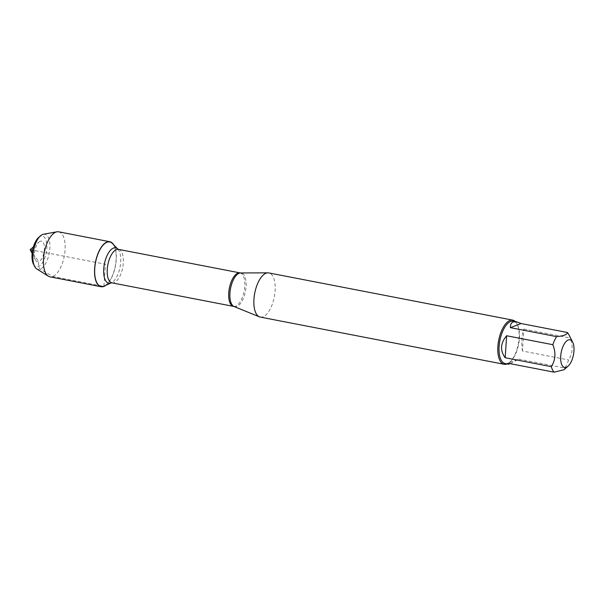 <?xml version="1.0" encoding="UTF-8"?>
<svg xmlns="http://www.w3.org/2000/svg" width="604" height="604" viewBox="0 0 604 604"><rect width="100%" height="100%" fill="white"/><g stroke="black" fill="none" stroke-linecap="round" stroke-linejoin="round"><path stroke-width="0.45" stroke-dasharray="3.02 2.27" d="M260.256 317.085A22.491 9.966 101 0 0 274.314 296.896A22.491 9.966 101 0 0 268.803 272.925M112.465 243.533A22.665 10.042 -79 0 1 115.281 266.122A22.665 10.042 -79 0 1 104.243 286.032M515.31 321.539A22.491 9.966 -79 0 1 517.016 323.948A22.491 9.966 -79 0 1 518.255 344.106A22.491 9.966 -79 0 1 509.587 362.34A22.491 9.966 -79 0 1 507.111 363.94M510.372 363.706L518.662 359.093L507.994 363.246M518.662 359.093L564.853 368.032A21.593 9.566 101 0 0 568.613 359.954C572.803 353.34 573.302 346.009 570.116 337.976A21.593 9.566 101 0 0 568.938 334.79M564.008 369.724L564.853 368.032M522.422 351.015C521.176 342.181 521.675 334.858 523.925 329.037L522.422 351.015L568.613 359.954M523.925 329.037L570.116 337.976M513.362 321.162A21.593 9.566 -79 0 1 517.469 324.831A21.593 9.566 -79 0 1 518.655 344.182A21.593 9.566 -79 0 1 510.335 361.69A21.593 9.566 -79 0 1 505.163 363.563M113.688 244.809A22.922 10.155 -79 0 1 115.394 266.145A22.922 10.155 -79 0 1 105.851 285.307M58.641 231.815A22.922 10.155 -79 0 1 64.258 256.247A22.922 10.155 -79 0 1 49.928 276.821M43.458 234.239A17.916 7.943 -79 0 1 49.211 253.34A17.916 7.943 -79 0 1 36.746 268.916M33.484 264.167A15.666 6.946 101 0 0 45.844 254.631A15.666 6.946 101 0 0 40.476 236.277A15.666 6.946 101 0 0 38.656 237.417M40.128 241.283A10.495 4.651 101 0 0 38.913 242.053A10.495 4.651 101 0 0 34.873 250.562A10.495 4.651 101 0 0 35.447 259.969A10.495 4.651 101 0 0 43.73 253.582A10.495 4.651 101 0 0 40.128 241.283M33.114 253.733L38.747 261.608L38.407 266.621L40.234 269.18L52.775 276.511L98.55 285.367M99.003 285.458L103.458 286.319M103.926 286.16L105.428 264.212L95.568 262.31M95.455 262.287L32.624 250.124M234.118 306.553A17.184 7.61 101 0 0 236.889 306.507A17.184 7.61 101 0 0 245.956 288.282A17.184 7.61 101 0 0 240.626 272.948M239.999 272.887A17.055 7.558 -79 0 1 244.552 288.78A17.055 7.558 -79 0 1 235.636 306.145A17.055 7.558 -79 0 1 233.522 306.379M112.042 282.868A17.055 7.558 101 0 0 114.156 282.642A17.055 7.558 101 0 0 123.073 265.277A17.055 7.558 101 0 0 118.527 249.377M117.825 249.09L117.81 249.074A18.022 7.98 -79 0 1 117.825 249.09A18.022 7.98 -79 0 1 120.068 267.051A18.022 7.98 -79 0 1 111.287 282.876A18.022 7.98 -79 0 1 111.272 282.883L111.287 282.876M517.469 324.831L517.016 323.948M510.335 361.69L509.587 362.34M32.14 253.469L35.447 259.969M33.424 246.847L38.913 242.053"/><path stroke-width="0.91" d="M512.743 320.128L268.803 272.925A22.491 9.966 101 0 0 267.934 272.842A22.491 9.966 101 0 0 266.017 273.227A22.491 9.966 101 0 0 254.39 295.16A22.491 9.966 101 0 0 259.418 316.836A22.491 9.966 101 0 0 260.256 317.085L504.197 364.295A22.491 9.966 -79 0 1 498.194 343.329A22.491 9.966 -79 0 1 509.957 320.43A22.491 9.966 -79 0 1 512.743 320.128A22.491 9.966 -79 0 1 515.31 321.539M103.926 286.16A22.665 10.042 -79 0 1 95.628 261.985A22.665 10.042 -79 0 1 112.465 243.533L117.825 249.09A18.022 7.98 -79 0 0 104.432 263.774A18.022 7.98 -79 0 0 111.038 282.982A18.022 7.98 -79 0 0 111.272 282.883L104.243 286.032A22.665 10.042 -79 0 1 103.926 286.16L103.458 286.319M507.111 363.94A22.491 9.966 -79 0 1 506.983 363.986A22.491 9.966 -79 0 1 504.197 364.295M568.258 339.954A14.096 6.244 101 0 0 560.64 357.825A14.096 6.244 101 0 0 568.032 366.213A14.096 6.244 101 0 0 570.017 363.857A14.096 6.244 101 0 0 572.69 342.158A14.096 6.244 101 0 0 568.258 339.954M506.658 335.756C500.399 343.132 499.901 350.463 505.155 357.734L506.658 335.756L552.849 344.695C556.035 352.728 555.537 360.059 551.346 366.673A21.593 9.566 101 0 0 554.185 372.185L564.008 369.724L568.032 366.213M505.155 357.734L551.346 366.673M554.185 372.185L507.994 363.246L508.304 364.167L510.372 363.706M572.69 342.158L568.938 334.79A21.593 9.566 101 0 0 567.277 332.464C567.413 334.556 563.857 335.945 556.609 336.617A21.593 9.566 101 0 0 552.849 344.695M521.086 323.525L516.503 321.773L513.128 321.932C511.233 322.71 510.327 324.62 510.418 327.678L521.086 323.525L567.277 332.464M510.418 327.678L556.609 336.617M508.304 364.167L505.163 363.563A21.593 9.566 -79 0 1 499.402 343.442A21.593 9.566 -79 0 1 510.69 321.456A21.593 9.566 -79 0 1 513.362 321.162L516.503 321.773M105.851 285.307A22.922 10.155 -79 0 1 103.911 286.409A22.922 10.155 -79 0 1 101.072 286.719A22.922 10.155 -79 0 1 94.956 265.36A22.922 10.155 -79 0 1 106.938 242.023A22.922 10.155 -79 0 1 109.777 241.713A22.922 10.155 -79 0 1 113.688 244.809M101.072 286.719L49.928 276.821A22.922 10.155 -79 0 1 48.305 276.171A22.922 10.155 -79 0 1 44.107 253.544A22.922 10.155 -79 0 1 55.795 232.125A22.922 10.155 -79 0 1 56.889 231.815A22.922 10.155 -79 0 1 58.641 231.815L109.777 241.713M48.305 276.171L36.746 268.916A17.916 7.943 -79 0 1 34.609 266.379A17.916 7.943 -79 0 1 33.62 250.32A17.916 7.943 -79 0 1 40.528 235.794A17.916 7.943 -79 0 1 42.597 234.48A17.916 7.943 -79 0 1 43.458 234.239L56.889 231.815M40.528 235.794L38.656 237.417A15.666 6.946 101 0 0 32.624 250.124A15.666 6.946 101 0 0 33.484 264.167L34.609 266.379M98.55 285.367L99.003 285.458M32.624 250.124L30.2 249.656L33.114 253.733M234.118 306.553L233.522 306.379A17.055 7.558 -79 0 1 229.346 288.199A17.055 7.558 -79 0 1 239.999 272.887L240.626 272.948A17.184 7.61 101 0 0 239.154 273.242A17.184 7.61 101 0 0 230.283 289.995A17.184 7.61 101 0 0 234.118 306.553L259.418 316.836M239.999 272.887L118.527 249.377A17.055 7.558 101 0 0 107.867 264.688A17.055 7.558 101 0 0 112.042 282.868L111.287 282.876M240.626 272.948L267.934 272.842M233.522 306.379L112.042 282.868M118.527 249.377L117.81 249.074M33.424 246.847L30.2 249.656L32.14 253.469"/></g></svg>

